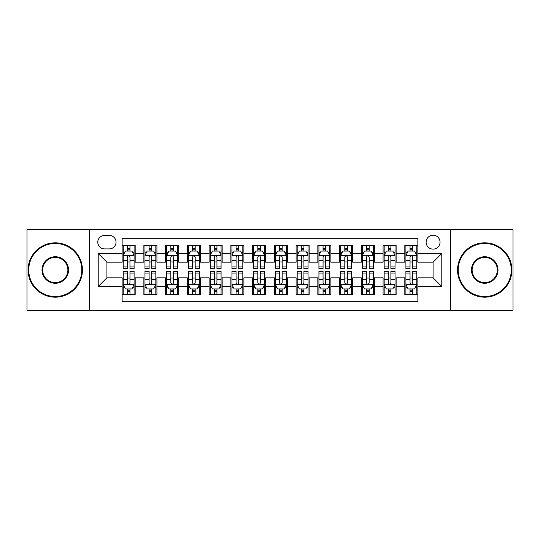 <?xml version="1.0" encoding="UTF-8"?>
<svg xmlns="http://www.w3.org/2000/svg" width="540" height="540" viewBox="0 0 540 540"><rect width="100%" height="100%" fill="white"/><g stroke="black" fill="none" stroke-linecap="round" stroke-linejoin="round"><path stroke-width="0.81" d="M433.087 235.21A6.959 6.959 0 0 0 426.127 242.17A6.959 6.959 0 0 0 433.087 249.122A6.959 6.959 0 0 0 440.046 242.17A6.959 6.959 0 0 0 433.087 235.21M450.482 310.23L513 310.23L513 229.77L450.482 229.77L450.482 310.23L89.519 310.23L89.519 229.77L27 229.77L27 310.23L89.519 310.23M417.865 245.538L404.818 245.538L404.818 253.476L396.124 253.476L396.124 262.17L404.818 262.17L404.818 253.476M396.124 253.476L396.124 245.538L383.076 245.538L383.076 253.476L374.375 253.476L374.375 262.17L383.076 262.17L383.076 253.476M374.375 253.476L374.375 245.538L361.327 245.538L361.327 253.476L352.633 253.476L352.633 262.17L361.327 262.17L361.327 253.476M352.633 253.476L352.633 245.538L339.586 245.538L339.586 253.476L330.885 253.476L330.885 262.17L339.586 262.17L339.586 253.476M330.885 253.476L330.885 245.538L317.837 245.538L317.837 253.476L309.143 253.476L309.143 262.17L317.837 262.17L317.837 253.476M309.143 253.476L309.143 245.538L296.096 245.538L296.096 253.476L287.395 253.476L287.395 262.17L296.096 262.17L296.096 253.476M287.395 253.476L287.395 245.538L274.347 245.538L274.347 253.476L265.653 253.476L265.653 262.17L274.347 262.17L274.347 253.476M265.653 253.476L265.653 245.538L252.605 245.538L252.605 253.476L243.905 253.476L243.905 262.17L252.605 262.17L252.605 253.476M243.905 253.476L243.905 245.538L230.857 245.538L230.857 253.476L222.163 253.476L222.163 262.17L230.857 262.17L230.857 253.476M222.163 253.476L222.163 245.538L209.115 245.538L209.115 253.476L200.414 253.476L200.414 262.17L209.115 262.17L209.115 253.476M200.414 253.476L200.414 245.538L187.367 245.538L187.367 253.476L178.673 253.476L178.673 262.17L187.367 262.17L187.367 253.476M178.673 253.476L178.673 245.538L165.625 245.538L165.625 253.476L156.924 253.476L156.924 262.17L165.625 262.17L165.625 253.476M156.924 253.476L156.924 245.538L143.876 245.538L143.876 262.17L135.182 262.17L135.182 245.538L122.135 245.538M122.135 294.462L135.182 294.462L135.182 277.83L143.876 277.83L143.876 294.462L156.924 294.462L156.924 277.83L165.625 277.83L165.625 286.524L156.924 286.524M165.625 286.524L165.625 294.462L178.673 294.462L178.673 277.83L187.367 277.83L187.367 286.524L178.673 286.524M187.367 286.524L187.367 294.462L200.414 294.462L200.414 277.83L209.115 277.83L209.115 286.524L200.414 286.524M209.115 286.524L209.115 294.462L222.163 294.462L222.163 277.83L230.857 277.83L230.857 286.524L222.163 286.524M230.857 286.524L230.857 294.462L243.905 294.462L243.905 277.83L252.605 277.83L252.605 286.524L243.905 286.524M252.605 286.524L252.605 294.462L265.653 294.462L265.653 277.83L274.347 277.83L274.347 286.524L265.653 286.524M274.347 286.524L274.347 294.462L287.395 294.462L287.395 277.83L296.096 277.83L296.096 286.524L287.395 286.524M296.096 286.524L296.096 294.462L309.143 294.462L309.143 277.83L317.837 277.83L317.837 286.524L309.143 286.524M317.837 286.524L317.837 294.462L330.885 294.462L330.885 277.83L339.586 277.83L339.586 286.524L330.885 286.524M339.586 286.524L339.586 294.462L352.633 294.462L352.633 277.83L361.327 277.83L361.327 286.524L352.633 286.524M361.327 286.524L361.327 294.462L374.375 294.462L374.375 277.83L383.076 277.83L383.076 286.524L374.375 286.524M383.076 286.524L383.076 294.462L396.124 294.462L396.124 277.83L404.818 277.83L404.818 286.524L396.124 286.524M104.524 248.906L109.303 248.906A6.743 6.743 0 0 0 116.046 242.17A6.743 6.743 0 0 0 109.303 235.427L104.524 235.427A6.743 6.743 0 0 0 97.781 242.17A6.743 6.743 0 0 0 104.524 248.906M450.482 229.77L89.519 229.77M417.865 253.476L417.865 238.255L122.135 238.255L122.135 262.17L106.913 262.17L106.913 277.83L122.135 277.83L122.135 301.745L417.865 301.745L417.865 277.83L433.087 277.83L433.087 262.17L417.865 262.17L417.865 253.476L441.788 253.476L441.788 286.524L417.865 286.524M122.135 286.524L98.213 286.524L98.213 253.476L122.135 253.476M404.818 286.524L404.818 294.462L417.865 294.462M122.135 250.972L123.221 250.972M127.352 250.972L129.965 250.972M134.096 250.972L135.182 250.972M122.135 261.954L123.221 261.954M127.352 261.954L129.965 261.954M134.096 261.954L135.182 261.954M122.135 278.046L123.221 278.046M127.352 278.046L129.965 278.046M134.096 278.046L135.182 278.046M122.135 289.028L123.221 289.028M127.352 289.028L129.965 289.028M134.096 289.028L135.182 289.028M143.876 261.954L144.97 261.954M149.101 261.954L151.706 261.954M155.837 261.954L156.924 261.954M143.876 250.972L144.97 250.972M149.101 250.972L151.706 250.972M155.837 250.972L156.924 250.972M143.876 278.046L144.97 278.046M149.101 278.046L151.706 278.046M155.837 278.046L156.924 278.046M143.876 289.028L144.97 289.028M149.101 289.028L151.706 289.028M155.837 289.028L156.924 289.028M165.625 278.046L166.712 278.046M170.843 278.046L173.455 278.046M177.586 278.046L178.673 278.046M165.625 289.028L166.712 289.028M170.843 289.028L173.455 289.028M177.586 289.028L178.673 289.028M165.625 250.972L166.712 250.972M170.843 250.972L173.455 250.972M177.586 250.972L178.673 250.972M165.625 261.954L166.712 261.954M170.843 261.954L173.455 261.954M177.586 261.954L178.673 261.954M187.367 278.046L188.453 278.046M192.591 278.046L195.197 278.046M199.328 278.046L200.414 278.046M187.367 289.028L188.453 289.028M192.591 289.028L195.197 289.028M199.328 289.028L200.414 289.028M187.367 250.972L188.453 250.972M192.591 250.972L195.197 250.972M199.328 250.972L200.414 250.972M187.367 261.954L188.453 261.954M192.591 261.954L195.197 261.954M199.328 261.954L200.414 261.954M209.115 278.046L210.202 278.046M214.333 278.046L216.945 278.046M221.076 278.046L222.163 278.046M209.115 289.028L210.202 289.028M214.333 289.028L216.945 289.028M221.076 289.028L222.163 289.028M209.115 250.972L210.202 250.972M214.333 250.972L216.945 250.972M221.076 250.972L222.163 250.972M209.115 261.954L210.202 261.954M214.333 261.954L216.945 261.954M221.076 261.954L222.163 261.954M230.857 278.046L231.944 278.046M236.075 278.046L238.687 278.046M242.818 278.046L243.905 278.046M230.857 289.028L231.944 289.028M236.075 289.028L238.687 289.028M242.818 289.028L243.905 289.028M230.857 250.972L231.944 250.972M236.075 250.972L238.687 250.972M242.818 250.972L243.905 250.972M230.857 261.954L231.944 261.954M236.075 261.954L238.687 261.954M242.818 261.954L243.905 261.954M252.605 278.046L253.692 278.046M257.823 278.046L260.435 278.046M264.566 278.046L265.653 278.046M252.605 289.028L253.692 289.028M257.823 289.028L260.435 289.028M264.566 289.028L265.653 289.028M252.605 250.972L253.692 250.972M257.823 250.972L260.435 250.972M264.566 250.972L265.653 250.972M252.605 261.954L253.692 261.954M257.823 261.954L260.435 261.954M264.566 261.954L265.653 261.954M274.347 278.046L275.434 278.046M279.565 278.046L282.177 278.046M286.308 278.046L287.395 278.046M274.347 289.028L275.434 289.028M279.565 289.028L282.177 289.028M286.308 289.028L287.395 289.028M274.347 250.972L275.434 250.972M279.565 250.972L282.177 250.972M286.308 250.972L287.395 250.972M274.347 261.954L275.434 261.954M279.565 261.954L282.177 261.954M286.308 261.954L287.395 261.954M296.096 278.046L297.182 278.046M301.313 278.046L303.925 278.046M308.057 278.046L309.143 278.046M296.096 289.028L297.182 289.028M301.313 289.028L303.925 289.028M308.057 289.028L309.143 289.028M296.096 250.972L297.182 250.972M301.313 250.972L303.925 250.972M308.057 250.972L309.143 250.972M296.096 261.954L297.182 261.954M301.313 261.954L303.925 261.954M308.057 261.954L309.143 261.954M317.837 278.046L318.924 278.046M323.055 278.046L325.667 278.046M329.798 278.046L330.885 278.046M317.837 289.028L318.924 289.028M323.055 289.028L325.667 289.028M329.798 289.028L330.885 289.028M317.837 250.972L318.924 250.972M323.055 250.972L325.667 250.972M329.798 250.972L330.885 250.972M317.837 261.954L318.924 261.954M323.055 261.954L325.667 261.954M329.798 261.954L330.885 261.954M339.586 278.046L340.673 278.046M344.804 278.046L347.409 278.046M351.547 278.046L352.633 278.046M339.586 289.028L340.673 289.028M344.804 289.028L347.409 289.028M351.547 289.028L352.633 289.028M339.586 250.972L340.673 250.972M344.804 250.972L347.409 250.972M351.547 250.972L352.633 250.972M339.586 261.954L340.673 261.954M344.804 261.954L347.409 261.954M351.547 261.954L352.633 261.954M361.327 278.046L362.414 278.046M366.545 278.046L369.158 278.046M373.288 278.046L374.375 278.046M361.327 289.028L362.414 289.028M366.545 289.028L369.158 289.028M373.288 289.028L374.375 289.028M361.327 250.972L362.414 250.972M366.545 250.972L369.158 250.972M373.288 250.972L374.375 250.972M361.327 261.954L362.414 261.954M366.545 261.954L369.158 261.954M373.288 261.954L374.375 261.954M383.076 278.046L384.163 278.046M388.294 278.046L390.899 278.046M395.03 278.046L396.124 278.046M383.076 289.028L384.163 289.028M388.294 289.028L390.899 289.028M395.03 289.028L396.124 289.028M383.076 250.972L384.163 250.972M388.294 250.972L390.899 250.972M395.03 250.972L396.124 250.972M383.076 261.954L384.163 261.954M388.294 261.954L390.899 261.954M395.03 261.954L396.124 261.954M404.818 278.046L405.905 278.046M410.036 278.046L412.648 278.046M416.779 278.046L417.865 278.046M404.818 289.028L405.905 289.028M410.036 289.028L412.648 289.028M416.779 289.028L417.865 289.028M404.818 250.972L405.905 250.972M410.036 250.972L412.648 250.972M416.779 250.972L417.865 250.972M404.818 261.954L405.905 261.954M410.036 261.954L412.648 261.954M416.779 261.954L417.865 261.954M106.913 262.17L98.213 253.476M106.913 277.83L98.213 286.524M441.788 253.476L433.087 262.17M441.788 286.524L433.087 277.83M129.965 248.366L127.352 248.366M134.096 266.922L129.965 266.922L129.965 268.697L134.096 268.697L134.096 255.434L131.922 251.08L125.395 251.08L123.221 255.434L123.221 268.697L127.352 268.697L127.352 266.922L123.221 266.922M123.221 255.434L123.221 245.538M134.096 255.434L134.096 245.538M127.352 251.08L127.352 245.538M129.965 245.538L129.965 251.08M129.965 266.922L129.965 257.06C129.094 255.386 128.223 255.386 127.352 257.06L127.352 266.922M127.352 291.634L129.965 291.634M123.221 273.078L127.352 273.078L127.352 271.303L123.221 271.303L123.221 284.567L125.395 288.92L131.922 288.92L134.096 284.567L134.096 271.303L129.965 271.303L129.965 273.078L134.096 273.078M134.096 284.567L134.096 294.462M123.221 284.567L123.221 294.462M129.965 288.92L129.965 294.462M127.352 294.462L127.352 288.92M127.352 273.078L127.352 282.94C128.223 284.614 129.094 284.614 129.965 282.94L129.965 273.078M55.269 243.472A26.527 26.527 0 0 0 28.742 270A26.527 26.527 0 0 0 55.269 296.528A26.527 26.527 0 0 0 81.797 270A26.527 26.527 0 0 0 55.269 243.472M55.269 297.182A27.182 27.182 0 0 1 28.087 270A27.182 27.182 0 0 1 55.269 242.818A27.182 27.182 0 0 1 82.451 270A27.182 27.182 0 0 1 55.269 297.182M55.269 256.736A13.264 13.264 0 0 1 68.533 270A13.264 13.264 0 0 1 55.269 283.264A13.264 13.264 0 0 1 42.005 270A13.264 13.264 0 0 1 55.269 256.736M55.269 282.609A12.609 12.609 0 0 0 67.878 270A12.609 12.609 0 0 0 55.269 257.391A12.609 12.609 0 0 0 42.653 270A12.609 12.609 0 0 0 55.269 282.609M484.731 243.472A26.527 26.527 0 0 0 458.204 270A26.527 26.527 0 0 0 484.731 296.528A26.527 26.527 0 0 0 511.259 270A26.527 26.527 0 0 0 484.731 243.472M484.731 297.182A27.182 27.182 0 0 1 457.549 270A27.182 27.182 0 0 1 484.731 242.818A27.182 27.182 0 0 1 511.913 270A27.182 27.182 0 0 1 484.731 297.182M484.731 256.736A13.264 13.264 0 0 1 497.995 270A13.264 13.264 0 0 1 484.731 283.264A13.264 13.264 0 0 1 471.467 270A13.264 13.264 0 0 1 484.731 256.736M484.731 282.609A12.609 12.609 0 0 0 497.347 270A12.609 12.609 0 0 0 484.731 257.391A12.609 12.609 0 0 0 472.122 270A12.609 12.609 0 0 0 484.731 282.609M151.706 248.366L149.101 248.366M155.837 266.922L151.706 266.922L151.706 268.697L155.837 268.697L155.837 255.434L153.664 251.08L147.143 251.08L144.97 255.434L144.97 268.697L149.101 268.697L149.101 266.922L144.97 266.922M144.97 255.434L144.97 245.538M155.837 255.434L155.837 245.538M149.101 251.08L149.101 245.538M151.706 245.538L151.706 251.08M151.706 266.922L151.706 257.06C150.836 255.386 149.972 255.386 149.101 257.06L149.101 266.922M173.455 248.366L170.843 248.366M177.586 266.922L173.455 266.922L173.455 268.697L177.586 268.697L177.586 255.434L175.412 251.08L168.885 251.08L166.712 255.434L166.712 268.697L170.843 268.697L170.843 266.922L166.712 266.922M166.712 255.434L166.712 245.538M177.586 255.434L177.586 245.538M170.843 251.08L170.843 245.538M173.455 245.538L173.455 251.08M173.455 266.922L173.455 257.06C172.584 255.386 171.713 255.386 170.843 257.06L170.843 266.922M195.197 248.366L192.591 248.366M199.328 266.922L195.197 266.922L195.197 268.697L199.328 268.697L199.328 255.434L197.154 251.08L190.634 251.08L188.453 255.434L188.453 268.697L192.591 268.697L192.591 266.922L188.453 266.922M188.453 255.434L188.453 245.538M199.328 255.434L199.328 245.538M192.591 251.08L192.591 245.538M195.197 245.538L195.197 251.08M195.197 266.922L195.197 257.06C194.326 255.386 193.462 255.386 192.591 257.06L192.591 266.922M216.945 248.366L214.333 248.366M221.076 266.922L216.945 266.922L216.945 268.697L221.076 268.697L221.076 255.434L218.903 251.08L212.375 251.08L210.202 255.434L210.202 268.697L214.333 268.697L214.333 266.922L210.202 266.922M210.202 255.434L210.202 245.538M221.076 255.434L221.076 245.538M214.333 251.08L214.333 245.538M216.945 245.538L216.945 251.08M216.945 266.922L216.945 257.06C216.074 255.386 215.204 255.386 214.333 257.06L214.333 266.922M149.101 291.634L151.706 291.634M144.97 273.078L149.101 273.078L149.101 271.303L144.97 271.303L144.97 284.567L147.143 288.92L153.664 288.92L155.837 284.567L155.837 271.303L151.706 271.303L151.706 273.078L155.837 273.078M155.837 284.567L155.837 294.462M144.97 284.567L144.97 294.462M151.706 288.92L151.706 294.462M149.101 294.462L149.101 288.92M149.101 273.078L149.101 282.94C149.965 284.614 150.836 284.614 151.706 282.94L151.706 273.078M170.843 291.634L173.455 291.634M166.712 273.078L170.843 273.078L170.843 271.303L166.712 271.303L166.712 284.567L168.885 288.92L175.412 288.92L177.586 284.567L177.586 271.303L173.455 271.303L173.455 273.078L177.586 273.078M177.586 284.567L177.586 294.462M166.712 284.567L166.712 294.462M173.455 288.92L173.455 294.462M170.843 294.462L170.843 288.92M170.843 273.078L170.843 282.94C171.713 284.614 172.584 284.614 173.455 282.94L173.455 273.078M192.591 291.634L195.197 291.634M188.453 273.078L192.591 273.078L192.591 271.303L188.453 271.303L188.453 284.567L190.634 288.92L197.154 288.92L199.328 284.567L199.328 271.303L195.197 271.303L195.197 273.078L199.328 273.078M199.328 284.567L199.328 294.462M188.453 284.567L188.453 294.462M195.197 288.92L195.197 294.462M192.591 294.462L192.591 288.92M192.591 273.078L192.591 282.94C193.455 284.614 194.326 284.614 195.197 282.94L195.197 273.078M214.333 291.634L216.945 291.634M210.202 273.078L214.333 273.078L214.333 271.303L210.202 271.303L210.202 284.567L212.375 288.92L218.903 288.92L221.076 284.567L221.076 271.303L216.945 271.303L216.945 273.078L221.076 273.078M221.076 284.567L221.076 294.462M210.202 284.567L210.202 294.462M216.945 288.92L216.945 294.462M214.333 294.462L214.333 288.92M214.333 273.078L214.333 282.94C215.204 284.614 216.074 284.614 216.945 282.94L216.945 273.078M238.687 248.366L236.075 248.366M242.818 266.922L238.687 266.922L238.687 268.697L242.818 268.697L242.818 255.434L240.644 251.08L234.124 251.08L231.944 255.434L231.944 268.697L236.075 268.697L236.075 266.922L231.944 266.922M231.944 255.434L231.944 245.538M242.818 255.434L242.818 245.538M236.075 251.08L236.075 245.538M238.687 245.538L238.687 251.08M238.687 266.922L238.687 257.06C237.816 255.386 236.952 255.386 236.075 257.06L236.075 266.922M236.075 291.634L238.687 291.634M231.944 273.078L236.075 273.078L236.075 271.303L231.944 271.303L231.944 284.567L234.124 288.92L240.644 288.92L242.818 284.567L242.818 271.303L238.687 271.303L238.687 273.078L242.818 273.078M242.818 284.567L242.818 294.462M231.944 284.567L231.944 294.462M238.687 288.92L238.687 294.462M236.075 294.462L236.075 288.92M236.075 273.078L236.075 282.94C236.945 284.614 237.816 284.614 238.687 282.94L238.687 273.078M260.435 248.366L257.823 248.366M264.566 266.922L260.435 266.922L260.435 268.697L264.566 268.697L264.566 255.434L262.386 251.08L255.866 251.08L253.692 255.434L253.692 268.697L257.823 268.697L257.823 266.922L253.692 266.922M253.692 255.434L253.692 245.538M264.566 255.434L264.566 245.538M257.823 251.08L257.823 245.538M260.435 245.538L260.435 251.08M260.435 266.922L260.435 257.06C259.565 255.386 258.694 255.386 257.823 257.06L257.823 266.922M257.823 291.634L260.435 291.634M253.692 273.078L257.823 273.078L257.823 271.303L253.692 271.303L253.692 284.567L255.866 288.92L262.386 288.92L264.566 284.567L264.566 271.303L260.435 271.303L260.435 273.078L264.566 273.078M264.566 284.567L264.566 294.462M253.692 284.567L253.692 294.462M260.435 288.92L260.435 294.462M257.823 294.462L257.823 288.92M257.823 273.078L257.823 282.94C258.694 284.614 259.565 284.614 260.435 282.94L260.435 273.078M282.177 248.366L279.565 248.366M286.308 266.922L282.177 266.922L282.177 268.697L286.308 268.697L286.308 255.434L284.135 251.08L277.614 251.08L275.434 255.434L275.434 268.697L279.565 268.697L279.565 266.922L275.434 266.922M275.434 255.434L275.434 245.538M286.308 255.434L286.308 245.538M279.565 251.08L279.565 245.538M282.177 245.538L282.177 251.08M282.177 266.922L282.177 257.06C281.306 255.386 280.435 255.386 279.565 257.06L279.565 266.922M279.565 291.634L282.177 291.634M275.434 273.078L279.565 273.078L279.565 271.303L275.434 271.303L275.434 284.567L277.614 288.92L284.135 288.92L286.308 284.567L286.308 271.303L282.177 271.303L282.177 273.078L286.308 273.078M286.308 284.567L286.308 294.462M275.434 284.567L275.434 294.462M282.177 288.92L282.177 294.462M279.565 294.462L279.565 288.92M279.565 273.078L279.565 282.94C280.435 284.614 281.306 284.614 282.177 282.94L282.177 273.078M303.925 248.366L301.313 248.366M308.057 266.922L303.925 266.922L303.925 268.697L308.057 268.697L308.057 255.434L305.876 251.08L299.356 251.08L297.182 255.434L297.182 268.697L301.313 268.697L301.313 266.922L297.182 266.922M297.182 255.434L297.182 245.538M308.057 255.434L308.057 245.538M301.313 251.08L301.313 245.538M303.925 245.538L303.925 251.08M303.925 266.922L303.925 257.06C303.055 255.386 302.184 255.386 301.313 257.06L301.313 266.922M301.313 291.634L303.925 291.634M297.182 273.078L301.313 273.078L301.313 271.303L297.182 271.303L297.182 284.567L299.356 288.92L305.876 288.92L308.057 284.567L308.057 271.303L303.925 271.303L303.925 273.078L308.057 273.078M308.057 284.567L308.057 294.462M297.182 284.567L297.182 294.462M303.925 288.92L303.925 294.462M301.313 294.462L301.313 288.92M301.313 273.078L301.313 282.94C302.184 284.614 303.048 284.614 303.925 282.94L303.925 273.078M325.667 248.366L323.055 248.366M329.798 266.922L325.667 266.922L325.667 268.697L329.798 268.697L329.798 255.434L327.625 251.08L321.098 251.08L318.924 255.434L318.924 268.697L323.055 268.697L323.055 266.922L318.924 266.922M318.924 255.434L318.924 245.538M329.798 255.434L329.798 245.538M323.055 251.08L323.055 245.538M325.667 245.538L325.667 251.08M325.667 266.922L325.667 257.06C324.797 255.386 323.926 255.386 323.055 257.06L323.055 266.922M323.055 291.634L325.667 291.634M318.924 273.078L323.055 273.078L323.055 271.303L318.924 271.303L318.924 284.567L321.098 288.92L327.625 288.92L329.798 284.567L329.798 271.303L325.667 271.303L325.667 273.078L329.798 273.078M329.798 284.567L329.798 294.462M318.924 284.567L318.924 294.462M325.667 288.92L325.667 294.462M323.055 294.462L323.055 288.92M323.055 273.078L323.055 282.94C323.926 284.614 324.797 284.614 325.667 282.94L325.667 273.078M347.409 248.366L344.804 248.366M351.547 266.922L347.409 266.922L347.409 268.697L351.547 268.697L351.547 255.434L349.367 251.08L342.846 251.08L340.673 255.434L340.673 268.697L344.804 268.697L344.804 266.922L340.673 266.922M340.673 255.434L340.673 245.538M351.547 255.434L351.547 245.538M344.804 251.08L344.804 245.538M347.409 245.538L347.409 251.08M347.409 266.922L347.409 257.06C346.545 255.386 345.674 255.386 344.804 257.06L344.804 266.922M344.804 291.634L347.409 291.634M340.673 273.078L344.804 273.078L344.804 271.303L340.673 271.303L340.673 284.567L342.846 288.92L349.367 288.92L351.547 284.567L351.547 271.303L347.409 271.303L347.409 273.078L351.547 273.078M351.547 284.567L351.547 294.462M340.673 284.567L340.673 294.462M347.409 288.92L347.409 294.462M344.804 294.462L344.804 288.92M344.804 273.078L344.804 282.94C345.674 284.614 346.538 284.614 347.409 282.94L347.409 273.078M369.158 248.366L366.545 248.366M373.288 266.922L369.158 266.922L369.158 268.697L373.288 268.697L373.288 255.434L371.115 251.08L364.588 251.08L362.414 255.434L362.414 268.697L366.545 268.697L366.545 266.922L362.414 266.922M362.414 255.434L362.414 245.538M373.288 255.434L373.288 245.538M366.545 251.08L366.545 245.538M369.158 245.538L369.158 251.08M369.158 266.922L369.158 257.06C368.287 255.386 367.416 255.386 366.545 257.06L366.545 266.922M366.545 291.634L369.158 291.634M362.414 273.078L366.545 273.078L366.545 271.303L362.414 271.303L362.414 284.567L364.588 288.92L371.115 288.92L373.288 284.567L373.288 271.303L369.158 271.303L369.158 273.078L373.288 273.078M373.288 284.567L373.288 294.462M362.414 284.567L362.414 294.462M369.158 288.92L369.158 294.462M366.545 294.462L366.545 288.92M366.545 273.078L366.545 282.94C367.416 284.614 368.287 284.614 369.158 282.94L369.158 273.078M390.899 248.366L388.294 248.366M395.03 266.922L390.899 266.922L390.899 268.697L395.03 268.697L395.03 255.434L392.857 251.08L386.336 251.08L384.163 255.434L384.163 268.697L388.294 268.697L388.294 266.922L384.163 266.922M384.163 255.434L384.163 245.538M395.03 255.434L395.03 245.538M388.294 251.08L388.294 245.538M390.899 245.538L390.899 251.08M390.899 266.922L390.899 257.06C390.035 255.386 389.164 255.386 388.294 257.06L388.294 266.922M388.294 291.634L390.899 291.634M384.163 273.078L388.294 273.078L388.294 271.303L384.163 271.303L384.163 284.567L386.336 288.92L392.857 288.92L395.03 284.567L395.03 271.303L390.899 271.303L390.899 273.078L395.03 273.078M395.03 284.567L395.03 294.462M384.163 284.567L384.163 294.462M390.899 288.92L390.899 294.462M388.294 294.462L388.294 288.92M388.294 273.078L388.294 282.94C389.164 284.614 390.029 284.614 390.899 282.94L390.899 273.078M412.648 248.366L410.036 248.366M416.779 266.922L412.648 266.922L412.648 268.697L416.779 268.697L416.779 255.434L414.605 251.08L408.078 251.08L405.905 255.434L405.905 268.697L410.036 268.697L410.036 266.922L405.905 266.922M405.905 255.434L405.905 245.538M416.779 255.434L416.779 245.538M410.036 251.08L410.036 245.538M412.648 245.538L412.648 251.08M412.648 266.922L412.648 257.06C411.777 255.386 410.906 255.386 410.036 257.06L410.036 266.922M410.036 291.634L412.648 291.634M405.905 273.078L410.036 273.078L410.036 271.303L405.905 271.303L405.905 284.567L408.078 288.92L414.605 288.92L416.779 284.567L416.779 271.303L412.648 271.303L412.648 273.078L416.779 273.078M416.779 284.567L416.779 294.462M405.905 284.567L405.905 294.462M412.648 288.92L412.648 294.462M410.036 294.462L410.036 288.92M410.036 273.078L410.036 282.94C410.906 284.614 411.777 284.614 412.648 282.94L412.648 273.078M143.876 286.524L135.182 286.524M143.876 253.476L135.182 253.476M134.042 255.326L123.275 255.326M123.221 252.281L124.801 252.281M132.516 252.281L134.096 252.281M127.352 260.469L123.221 260.469M134.096 260.469L129.965 260.469M129.965 249.75L127.352 249.75M123.275 284.675L134.042 284.675M134.096 287.719L132.516 287.719M124.801 287.719L123.221 287.719M129.965 279.531L134.096 279.531M123.221 279.531L127.352 279.531M127.352 290.25L129.965 290.25M155.783 255.326L145.024 255.326M144.97 252.281L146.543 252.281M154.264 252.281L155.837 252.281M149.101 260.469L144.97 260.469M155.837 260.469L151.706 260.469M151.706 249.75L149.101 249.75M177.532 255.326L166.766 255.326M166.712 252.281L168.291 252.281M176.006 252.281L177.586 252.281M170.843 260.469L166.712 260.469M177.586 260.469L173.455 260.469M173.455 249.75L170.843 249.75M199.274 255.326L188.514 255.326M188.453 252.281L190.033 252.281M197.755 252.281L199.328 252.281M192.591 260.469L188.453 260.469M199.328 260.469L195.197 260.469M195.197 249.75L192.591 249.75M221.022 255.326L210.256 255.326M210.202 252.281L211.775 252.281M219.497 252.281L221.076 252.281M214.333 260.469L210.202 260.469M221.076 260.469L216.945 260.469M216.945 249.75L214.333 249.75M145.024 284.675L155.783 284.675M155.837 287.719L154.264 287.719M146.543 287.719L144.97 287.719M151.706 279.531L155.837 279.531M144.97 279.531L149.101 279.531M149.101 290.25L151.706 290.25M166.766 284.675L177.532 284.675M177.586 287.719L176.006 287.719M168.291 287.719L166.712 287.719M173.455 279.531L177.586 279.531M166.712 279.531L170.843 279.531M170.843 290.25L173.455 290.25M188.514 284.675L199.274 284.675M199.328 287.719L197.755 287.719M190.033 287.719L188.453 287.719M195.197 279.531L199.328 279.531M188.453 279.531L192.591 279.531M192.591 290.25L195.197 290.25M210.256 284.675L221.022 284.675M221.076 287.719L219.497 287.719M211.775 287.719L210.202 287.719M216.945 279.531L221.076 279.531M210.202 279.531L214.333 279.531M214.333 290.25L216.945 290.25M242.764 255.326L231.998 255.326M231.944 252.281L233.523 252.281M241.245 252.281L242.818 252.281M236.075 260.469L231.944 260.469M242.818 260.469L238.687 260.469M238.687 249.75L236.075 249.75M231.998 284.675L242.764 284.675M242.818 287.719L241.245 287.719M233.523 287.719L231.944 287.719M238.687 279.531L242.818 279.531M231.944 279.531L236.075 279.531M236.075 290.25L238.687 290.25M264.512 255.326L253.746 255.326M253.692 252.281L255.265 252.281M262.987 252.281L264.566 252.281M257.823 260.469L253.692 260.469M264.566 260.469L260.435 260.469M260.435 249.75L257.823 249.75M253.746 284.675L264.512 284.675M264.566 287.719L262.987 287.719M255.265 287.719L253.692 287.719M260.435 279.531L264.566 279.531M253.692 279.531L257.823 279.531M257.823 290.25L260.435 290.25M286.254 255.326L275.488 255.326M275.434 252.281L277.013 252.281M284.735 252.281L286.308 252.281M279.565 260.469L275.434 260.469M286.308 260.469L282.177 260.469M282.177 249.75L279.565 249.75M275.488 284.675L286.254 284.675M286.308 287.719L284.735 287.719M277.013 287.719L275.434 287.719M282.177 279.531L286.308 279.531M275.434 279.531L279.565 279.531M279.565 290.25L282.177 290.25M308.003 255.326L297.236 255.326M297.182 252.281L298.755 252.281M306.477 252.281L308.057 252.281M301.313 260.469L297.182 260.469M308.057 260.469L303.925 260.469M303.925 249.75L301.313 249.75M297.236 284.675L308.003 284.675M308.057 287.719L306.477 287.719M298.755 287.719L297.182 287.719M303.925 279.531L308.057 279.531M297.182 279.531L301.313 279.531M301.313 290.25L303.925 290.25M329.744 255.326L318.978 255.326M318.924 252.281L320.504 252.281M328.226 252.281L329.798 252.281M323.055 260.469L318.924 260.469M329.798 260.469L325.667 260.469M325.667 249.75L323.055 249.75M318.978 284.675L329.744 284.675M329.798 287.719L328.226 287.719M320.504 287.719L318.924 287.719M325.667 279.531L329.798 279.531M318.924 279.531L323.055 279.531M323.055 290.25L325.667 290.25M351.486 255.326L340.726 255.326M340.673 252.281L342.245 252.281M349.967 252.281L351.547 252.281M344.804 260.469L340.673 260.469M351.547 260.469L347.409 260.469M347.409 249.75L344.804 249.75M340.726 284.675L351.486 284.675M351.547 287.719L349.967 287.719M342.245 287.719L340.673 287.719M347.409 279.531L351.547 279.531M340.673 279.531L344.804 279.531M344.804 290.25L347.409 290.25M373.235 255.326L362.468 255.326M362.414 252.281L363.994 252.281M371.709 252.281L373.288 252.281M366.545 260.469L362.414 260.469M373.288 260.469L369.158 260.469M369.158 249.75L366.545 249.75M362.468 284.675L373.235 284.675M373.288 287.719L371.709 287.719M363.994 287.719L362.414 287.719M369.158 279.531L373.288 279.531M362.414 279.531L366.545 279.531M366.545 290.25L369.158 290.25M394.976 255.326L384.217 255.326M384.163 252.281L385.736 252.281M393.458 252.281L395.03 252.281M388.294 260.469L384.163 260.469M395.03 260.469L390.899 260.469M390.899 249.75L388.294 249.75M384.217 284.675L394.976 284.675M395.03 287.719L393.458 287.719M385.736 287.719L384.163 287.719M390.899 279.531L395.03 279.531M384.163 279.531L388.294 279.531M388.294 290.25L390.899 290.25M416.725 255.326L405.959 255.326M405.905 252.281L407.484 252.281M415.199 252.281L416.779 252.281M410.036 260.469L405.905 260.469M416.779 260.469L412.648 260.469M412.648 249.75L410.036 249.75M405.959 284.675L416.725 284.675M416.779 287.719L415.199 287.719M407.484 287.719L405.905 287.719M412.648 279.531L416.779 279.531M405.905 279.531L410.036 279.531M410.036 290.25L412.648 290.25"/></g></svg>
